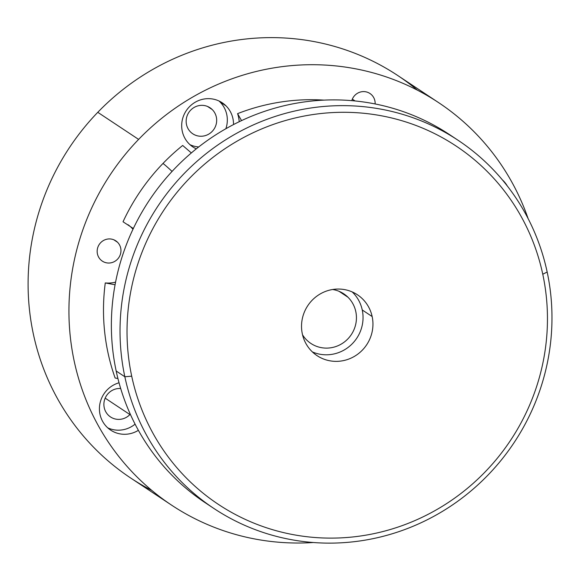 <?xml version="1.0" encoding="UTF-8"?>
<svg xmlns="http://www.w3.org/2000/svg" width="581" height="581" viewBox="0 0 581 581"><rect width="100%" height="100%" fill="white"/><g stroke="black" fill="none" stroke-linecap="round" stroke-linejoin="round"><path stroke-width="0.87" d="M172.063 171.424A17.67 0.828 -136 0 0 162.97 163.472A206.175 199.515 -56.4 0 1 182.681 145.461L191.352 152.941L182.681 145.461A206.175 199.515 123.6 0 0 162.97 163.472A17.67 0.828 44 0 1 172.063 171.424M241.551 120.608L237.585 113.636A206.175 199.515 -56.4 0 1 324.031 100.121A206.175 199.515 123.6 0 0 237.585 113.636A32.398 31.352 -56.4 0 1 239.198 121.727A32.398 31.352 123.6 0 0 237.585 113.636L241.551 120.608M105.27 282.932L115.082 284.763L105.27 282.932A206.175 199.515 123.6 0 0 115.125 377.999A206.175 199.515 -56.4 0 1 105.27 282.932A32.398 31.352 123.6 0 0 115.575 282.163A32.398 31.352 -56.4 0 1 105.27 282.932M133.332 228.515L123.034 221.775A206.175 199.515 -56.4 0 1 162.97 163.472A206.175 199.515 123.6 0 0 123.034 221.775L133.332 228.515M117.921 378.5L115.125 377.999L117.921 378.5M138.612 139.404A241.522 233.722 -56.4 0 1 528.151 218.681A241.522 233.722 123.6 0 0 438.568 102.597A241.522 233.722 123.6 0 0 138.612 139.404A241.522 233.722 123.6 0 0 171.562 505.129A241.522 233.722 123.6 0 0 313.341 542.516A241.522 233.722 -56.4 0 1 88.385 405.502A241.522 233.722 -56.4 0 1 138.612 139.404L97.775 112.315L138.612 139.404M117.5 242.226A12.179 11.78 123.6 0 0 100.666 242.691A12.179 11.78 123.6 0 0 100.615 259.736A12.179 11.78 123.6 0 0 117.449 259.271A12.179 11.78 123.6 0 0 117.5 242.226A12.179 11.78 -56.4 0 1 118.204 258.414A12.179 11.78 -56.4 0 1 102.329 261.123A12.179 11.78 -56.4 0 1 100.615 259.736A12.179 11.78 -56.4 0 1 99.917 243.541A12.179 11.78 -56.4 0 1 115.793 240.832A12.179 11.78 -56.4 0 1 117.5 242.226L113.84 239.793L117.5 242.226M128.038 224.724A32.398 31.352 -56.4 0 1 132.984 229.234A32.398 31.352 123.6 0 0 128.038 224.724M507.271 185.942A26.508 25.651 123.6 0 0 502.369 179.863A26.508 25.651 -56.4 0 1 507.271 185.942M189.217 143.957A26.508 25.651 123.6 0 0 196.291 148.852A26.508 25.651 -56.4 0 1 192.943 146.986A26.508 25.651 -56.4 0 1 189.217 143.957A26.508 25.651 -56.4 0 1 187.692 108.712A26.508 25.651 -56.4 0 1 222.254 102.808A26.508 25.651 -56.4 0 1 225.98 105.836A26.508 25.651 123.6 0 0 189.333 106.846A26.508 25.651 123.6 0 0 189.217 143.957M233.511 124.574A26.508 25.651 123.6 0 0 225.98 105.836L219.792 101.733A26.508 25.651 123.6 0 0 219.008 100.985A26.508 25.651 -56.4 0 1 219.792 101.733L225.98 105.836A26.508 25.651 -56.4 0 1 233.511 124.574M119.04 382.785A26.508 25.651 123.6 0 0 107.071 389.989A26.508 25.651 123.6 0 0 104.783 424.653A26.508 25.651 123.6 0 0 138.38 430.31A26.508 25.651 -56.4 0 1 110.688 430.129A26.508 25.651 -56.4 0 1 107.071 389.989A26.508 25.651 -56.4 0 1 119.04 382.785M375.123 103.948A12.179 11.78 123.6 0 0 368.107 92.502A12.179 11.78 123.6 0 0 354.838 95.357A12.179 11.78 123.6 0 0 351.795 100.651A12.179 11.78 -56.4 0 1 354.838 95.357A12.179 11.78 -56.4 0 1 369.966 93.505A12.179 11.78 -56.4 0 1 375.123 103.948M453.739 137.479A220.903 213.772 123.6 0 0 209.24 139.193A220.903 213.772 123.6 0 0 116.178 371.005A220.903 213.772 123.6 0 0 209.596 505.543M171.562 505.129L130.725 478.047A241.522 233.722 -56.4 0 1 97.775 112.315A241.522 233.722 -56.4 0 1 397.738 75.508L438.568 102.597M190.009 144.698A26.508 25.651 123.6 0 0 198.673 146.964A26.508 25.651 -56.4 0 1 190.009 144.698M225.864 128.735A26.508 25.651 123.6 0 0 219.792 101.733A26.508 25.651 -56.4 0 1 225.864 128.735M107.746 427.848A26.508 25.651 123.6 0 0 135.082 424.145A26.508 25.651 -56.4 0 1 107.746 427.848M352.333 99.14L355.056 100.949L352.333 99.14M213.895 508.469L205.231 502.725A220.903 213.772 -56.4 0 1 116.178 371.005L124.842 376.757A220.903 213.772 123.6 0 0 213.895 508.469A220.903 213.772 123.6 0 0 456.288 502.296A220.903 213.772 123.6 0 0 547.164 272.017A220.903 213.772 123.6 0 0 458.111 140.297A220.903 213.772 123.6 0 0 215.718 146.47A220.903 213.772 123.6 0 0 124.842 376.757L116.178 371.005A220.903 213.772 -56.4 0 1 207.054 140.725A220.903 213.772 -56.4 0 1 449.447 134.552L458.111 140.297M417.419 90.164A241.522 233.722 123.6 0 0 97.775 112.315A241.522 233.722 123.6 0 0 151.881 490.48M190.59 132.018A15.607 15.106 123.6 0 0 212.174 131.422A15.607 15.106 123.6 0 0 212.239 109.569A15.607 15.106 123.6 0 0 190.655 110.165A15.607 15.106 123.6 0 0 190.59 132.018A15.607 15.106 -56.4 0 1 189.689 111.261A15.607 15.106 -56.4 0 1 210.039 107.783A15.607 15.106 -56.4 0 1 212.239 109.569A15.607 15.106 -56.4 0 1 213.14 130.326A15.607 15.106 -56.4 0 1 192.783 133.797A15.607 15.106 -56.4 0 1 190.59 132.018M129.912 414.565A15.607 15.106 123.6 0 0 130.282 414.166A15.607 15.106 -56.4 0 1 129.912 414.565L105.176 398.159L129.912 414.565A15.607 15.106 -56.4 0 1 110.521 416.947A15.607 15.106 -56.4 0 1 108.393 393.308A15.607 15.106 123.6 0 0 108.327 415.161A15.607 15.106 123.6 0 0 129.912 414.565M120.688 388.515A15.607 15.106 123.6 0 0 108.393 393.308A15.607 15.106 -56.4 0 1 120.688 388.515M547.164 272.017A220.903 213.772 -56.4 0 1 381.339 536.771A220.903 213.772 -56.4 0 1 124.842 376.757L131.705 376.176A215.014 208.071 123.6 0 0 381.368 531.927A215.014 208.071 123.6 0 0 542.77 274.232L547.164 272.017L542.77 274.232A215.014 208.071 123.6 0 0 293.107 118.48A215.014 208.071 123.6 0 0 131.705 376.176L124.842 376.757A220.903 213.772 -56.4 0 1 290.66 111.995A220.903 213.772 -56.4 0 1 547.164 272.017M207.54 106.454L212.239 109.569L207.54 106.454M542.77 274.232A215.014 208.071 -56.4 0 1 381.368 531.927A215.014 208.071 -56.4 0 1 131.705 376.176A215.014 208.071 -56.4 0 1 293.107 118.48A215.014 208.071 -56.4 0 1 542.77 274.232M372.152 316.543A36.523 35.347 123.6 0 0 329.739 290.093A36.523 35.347 123.6 0 0 302.323 333.864A36.523 35.347 123.6 0 0 344.736 360.322A36.523 35.347 123.6 0 0 372.152 316.543L362.253 309.978A36.523 35.347 123.6 0 0 352.188 291.916A36.523 35.347 -56.4 0 1 362.253 309.978L372.152 316.543A36.523 35.347 -56.4 0 1 357.126 354.621A36.523 35.347 -56.4 0 1 317.052 355.637A36.523 35.347 -56.4 0 1 302.323 333.864A36.523 35.347 -56.4 0 1 317.349 295.787A36.523 35.347 -56.4 0 1 357.424 294.77A36.523 35.347 -56.4 0 1 372.152 316.543M312.389 351.926A36.523 35.347 123.6 0 0 349.653 346.174A36.523 35.347 123.6 0 0 362.253 309.978A36.523 35.347 -56.4 0 1 349.653 346.174A36.523 35.347 -56.4 0 1 312.389 351.926M347.983 297.24A29.769 28.803 123.6 0 0 332.608 289.505A29.769 28.803 -56.4 0 1 343.792 293.833A29.769 28.803 -56.4 0 1 347.983 297.24L339.028 291.299L347.983 297.24A29.769 28.803 -56.4 0 1 349.697 336.813A29.769 28.803 -56.4 0 1 310.886 343.444A29.769 28.803 -56.4 0 1 306.695 340.038A29.769 28.803 123.6 0 0 347.852 338.905A29.769 28.803 123.6 0 0 347.983 297.24M302.548 334.823A29.769 28.803 123.6 0 0 306.695 340.038A29.769 28.803 -56.4 0 1 302.548 334.823"/></g></svg>
